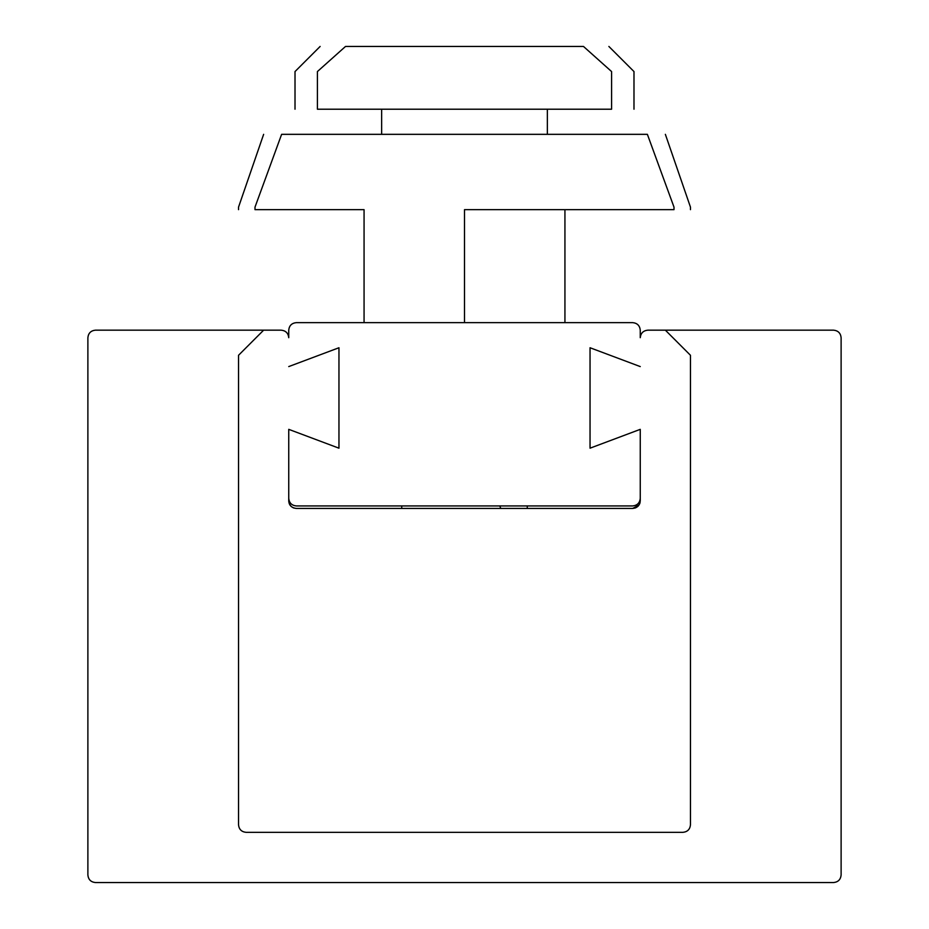 <?xml version="1.0" encoding="UTF-8"?>
<svg xmlns="http://www.w3.org/2000/svg" width="929" height="929" viewBox="0 0 929 929"><rect width="100%" height="100%" fill="white"/><g stroke="black" fill="none" stroke-linecap="round" stroke-linejoin="round"><path stroke-width="1.39" d="M539.819 505.933L632.719 505.933C637.271 505.446 639.779 502.937 640.255 498.397C639.779 502.937 637.271 505.446 632.719 505.933L296.281 505.933C291.729 505.446 289.221 502.937 288.745 498.397C289.221 502.937 291.729 505.446 296.281 505.933L389.181 505.933M288.745 498.397L288.745 455.709M547.355 134.333L547.355 109.216M364.063 322.642L364.063 209.652L254.999 209.652C233.121 209.652 233.121 209.652 254.999 209.652L254.999 207.144C233.121 207.144 233.121 207.144 254.999 207.144L281.626 134.333C257.751 134.333 257.751 134.333 281.626 134.333L647.374 134.333C671.249 134.333 671.249 134.333 647.374 134.333L674.001 207.144L674.001 209.652C695.879 209.652 695.879 209.652 674.001 209.652L464.5 209.652L464.5 322.642M674.001 207.144C695.879 207.144 695.879 207.144 674.001 207.144M564.937 209.652L564.937 322.642M345.518 46.45C311.97 46.45 311.97 46.45 345.518 46.45L583.482 46.45C617.03 46.45 617.03 46.45 583.482 46.45L611.584 71.556C641.231 71.556 641.231 71.556 611.584 71.556L611.584 109.216C641.231 109.216 641.231 109.216 611.584 109.216L317.416 109.216C287.769 109.216 287.769 109.216 317.416 109.216L317.416 71.556C287.769 71.556 287.769 71.556 317.416 71.556L345.518 46.45M640.255 455.709L640.255 498.397M296.281 322.642L632.719 322.642C637.271 323.118 639.779 325.626 640.255 330.167L640.255 337.703C640.731 333.163 643.251 330.654 647.792 330.167L665.361 330.167L690.468 355.284L690.468 824.801C689.992 829.342 687.483 831.85 682.943 832.338L246.057 832.338C241.517 831.85 239.008 829.342 238.532 824.801L238.532 355.284L263.639 330.167L281.208 330.167C285.749 330.654 288.269 333.163 288.745 337.703L288.745 330.167C289.221 325.626 291.729 323.118 296.281 322.642C291.729 323.118 289.221 325.626 288.745 330.167M640.255 330.167C639.779 325.626 637.271 323.118 632.719 322.642M288.745 366.583L338.957 347.748L338.957 448.184L288.745 429.349L288.745 500.905C289.221 505.446 291.729 507.966 296.281 508.442L632.719 508.442C637.271 507.966 639.779 505.446 640.255 500.905L640.255 429.349L590.043 448.184L590.043 347.748L640.255 366.583M647.792 330.167C643.251 330.654 640.731 333.163 640.255 337.703M288.745 337.703C288.269 333.163 285.749 330.654 281.208 330.167M640.116 502.357L639.721 503.704M639.686 503.785L638.084 506.2M638.026 506.259L635.668 507.838M635.599 507.873L632.719 508.442L639.024 505.028M289.302 503.762L288.745 500.905C289.035 505.318 291.543 507.826 296.281 508.442L293.459 507.896M293.39 507.861L291.067 506.351M291.009 506.293L289.337 503.843M841.117 337.703L841.117 875.013C840.64 879.566 838.132 882.074 833.592 882.55L95.408 882.55C90.868 882.074 88.36 879.566 87.883 875.013L87.883 337.703C88.36 333.163 90.868 330.654 95.408 330.167L263.639 330.167L238.532 355.284L238.532 824.801C239.008 829.342 241.517 831.85 246.057 832.338L682.943 832.338C687.483 831.85 689.992 829.342 690.468 824.801L690.468 355.284L665.361 330.167L833.592 330.167C838.132 330.654 840.64 333.163 841.117 337.703C840.64 333.163 838.132 330.654 833.592 330.167M527.266 505.933L527.266 508.442M401.734 508.442L401.734 505.933M500.766 508.442L499.779 505.933M682.943 832.338C687.483 831.85 689.992 829.342 690.468 824.801M833.592 882.55C838.132 882.074 840.64 879.566 841.117 875.013M87.883 875.013C88.36 879.566 90.868 882.074 95.408 882.55M95.408 330.167C90.868 330.654 88.36 333.163 87.883 337.703M238.532 824.801C239.008 829.342 241.517 831.85 246.057 832.338M381.645 134.333L381.645 109.216M263.639 134.333L238.532 207.144L238.532 209.652M665.361 134.333L690.468 207.144L690.468 209.652M320.133 46.45L295.016 71.556L295.016 109.216M608.867 46.45L633.984 71.556L633.984 109.216"/></g></svg>

